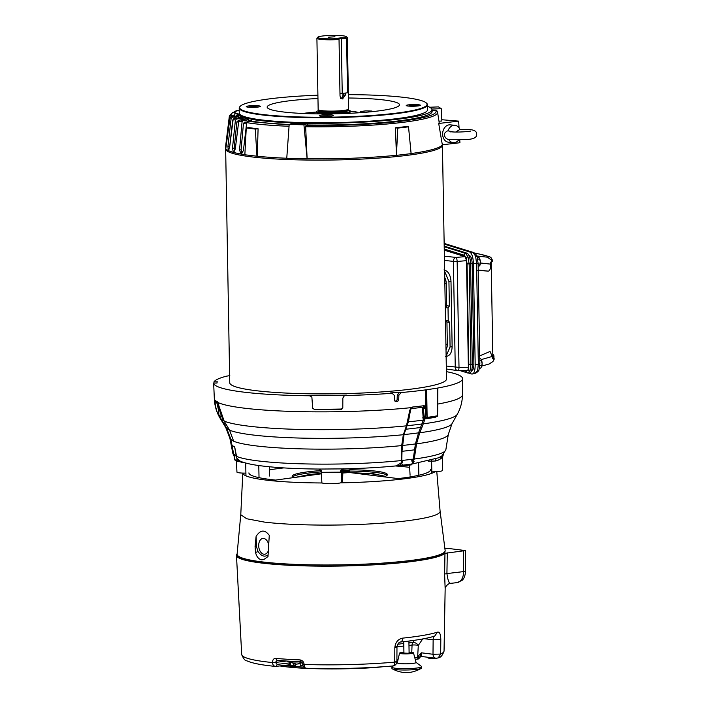 <?xml version="1.0" encoding="UTF-8"?>
<svg xmlns="http://www.w3.org/2000/svg" width="708" height="708" viewBox="0 0 708 708"><rect width="100%" height="100%" fill="white"/><g stroke="black" fill="none" stroke-linecap="round" stroke-linejoin="round"><path stroke-width="1.06" d="M237.251 554.922L237.26 555.364A103.89 12.381 -1 0 0 261.633 562.895A103.89 12.381 -1 0 0 376.824 564.568A103.89 12.381 -1 0 0 445.022 551.736L445.013 551.293M416.056 662.414L421.419 666.37A14.841 1.77 179 0 1 421.596 666.644A14.841 1.77 179 0 1 416.313 668.087A14.841 1.77 179 0 1 395.4 668.237A14.841 1.77 179 0 1 391.922 667.157A14.841 1.77 179 0 1 392.09 666.883L393.321 665.909M421.596 666.644L421.623 667.963A14.841 1.77 179 0 1 421.349 668.308A14.841 1.77 179 0 1 416.331 669.414A14.841 1.77 179 0 1 392.232 668.821A14.841 1.77 179 0 1 391.94 668.476L391.922 667.157M409.1 652.227A6.974 0.832 179 0 1 413.49 652.9L416.074 662.476A9.399 1.124 179 0 1 412.737 663.431A9.399 1.124 179 0 1 399.498 663.52A9.399 1.124 179 0 1 397.294 662.812L399.542 653.139A6.974 0.832 179 0 1 402.029 652.484A6.974 0.832 179 0 1 403.914 652.316M413.49 652.9A6.974 0.832 179 0 1 411.012 653.608A6.974 0.832 179 0 1 403.489 653.847A6.974 0.832 179 0 1 399.542 653.139M408.905 641.041L409.109 652.997L408.189 653.254L403.932 653.095L403.728 641.66M287.006 661.06L287.006 661.104A8.974 1.071 -1 0 0 287.112 661.263A8.974 1.071 -1 0 0 300.803 661.768M287.112 661.263L296.395 664.131A14.452 9.213 -96.7 0 0 300.918 661.927L301.245 661.891M301.758 662.192A14.452 9.213 83.3 0 1 298.537 663.883A14.452 9.213 83.3 0 1 297.457 663.989M237.189 461.554A0.876 0.85 -56.8 0 1 236.729 460.82L236.941 458.439L240.401 461.271C245.508 463.306 252.774 464.873 262.199 465.979C277.456 467.838 296.386 468.864 318.989 469.05L342.752 468.891C362.558 468.457 380.665 467.43 397.055 465.802L402.135 465.935L400.604 465.094L396.392 465.793L401.48 462.722L401.693 445.598A109.262 13.027 179 0 1 255.473 445.819A109.262 13.027 179 0 1 233.64 441.217L229.613 430.19A113.404 13.523 -1 0 0 252.11 434.889A113.404 13.523 -1 0 0 403.339 434.712L406.463 425.844L409.782 410.295L410.516 410.127L408.41 421.844A120.369 14.346 -1 0 0 416.118 421.003A120.369 14.346 -1 0 0 423.313 420.092L422.481 408.25L421.534 407.153M401.312 451.421A1.743 0.478 3.6 0 0 402.002 451.191L404.02 434.57A112.899 13.461 -1 0 0 411.543 433.747A112.899 13.461 -1 0 0 418.552 432.862L423.313 420.092M402.002 451.191L401.799 460.465A106.2 12.655 -1 0 0 407.693 459.811A106.2 12.655 -1 0 0 413.251 459.12L415.437 443.836L418.552 432.862M409.782 410.295L411.012 407.658L412.321 407.065A1.743 1.027 84 0 1 411.472 408.604L422.897 407.268A1.743 1.195 -97.4 0 0 423.871 405.711L425.048 406.011A124.077 14.788 -1 0 0 425.72 405.914L425.694 389.869A124.502 14.841 179 0 1 401.153 392.542L398.896 395.197L398.692 400.17L397.551 401.489A124.272 14.815 179 0 1 395.896 401.622L395.604 401.604M321.892 482.635A9.788 1.168 -1 0 0 321.883 482.706A9.788 1.168 -1 0 0 327.565 483.661A9.788 1.168 -1 0 0 337.973 483.316A9.788 1.168 -1 0 0 341.389 482.502M342.778 470.006A10.169 1.212 179 0 1 342.743 470.112L342.522 482.803L342.955 468.962A3.664 3.62 -144.4 0 0 342.743 470.112L341.61 471.678A10.169 1.212 179 0 1 340.415 472.174L321.848 472.307A10.169 1.212 179 0 1 321.317 471.935L321.883 482.706M234.729 447.084L236.941 458.439M236.375 461.023L236.959 472.121A9.788 1.168 -1 0 0 239.251 472.829A9.788 1.168 -1 0 0 245.588 473.13M234.49 454.598L234.295 456.713L233.304 454.324L230.25 438.995A109.262 13.027 179 0 1 229.87 438.181L225.79 427.605A113.404 13.523 -1 0 0 225.87 427.738L220.33 418.587C217.613 414.33 215.852 409.1 215.046 402.896L215.143 400.277A1.743 1.717 135.5 0 0 215.639 401.401L218.25 403.126A1.743 1.681 -64.5 0 1 217.781 402.002L218.754 405.321C219.648 411.587 221.454 416.844 224.162 421.101L229.613 430.19A1.743 0.478 149.7 0 1 229.551 430.128A1.743 0.478 149.7 0 1 229.534 430.039M218.498 404.038L218.843 414.773L220.834 418.534L220.33 418.587A118.829 14.169 179 0 1 220.223 418.419C216.666 412.543 214.71 406.109 214.356 399.126L213.648 383.063A124.502 14.841 -1 0 0 242.853 392.02A124.502 14.841 -1 0 0 309.538 395.772L311.874 397.091L312.653 407.923L314.449 409.613A124.13 14.797 179 0 0 341.035 409.436L341.875 409.02A120.785 14.399 -1 0 1 314.202 409.206L312.786 408.525M229.808 375.621L226.498 376.178A124.502 14.841 -1 0 0 213.993 381.851L213.904 383.055M236.923 458.439L236.64 457.837M402.684 460.288L402.622 462.235L401.817 460.457M234.543 456.527L233.79 454.447A106.2 12.655 -1 0 0 236.215 456.085M413.207 459.12L411.844 461.147L411.755 459.218M234.295 456.713L234.667 459.474A0.876 0.85 123.2 0 0 235.047 460.156L237.26 461.589A0.876 0.841 -66.9 0 1 236.764 460.864L234.64 459.483L234.189 456.589M401.48 462.722L402.622 462.235M400.064 463.076L400.604 465.094L402.622 465.183L401.383 462.722M411.844 461.147L413.091 461.342L411.755 464.085L414.074 461.43L412.64 463.404M401.755 465.908L397.338 465.802M241.534 461.722L237.676 461.651M413.295 458.899L414.251 459.041L413.003 461.368M413.091 461.342L414.074 461.43M340.415 472.174A3.664 3.186 76.7 0 1 342.787 468.891L342.752 468.891M402.374 465.908L411.215 464.873A0.876 0.558 -96.7 0 0 411.755 464.085L402.746 465.147A0.876 0.558 83.3 0 1 402.241 465.935M435.96 458.89A3.664 1.159 -93.3 0 0 435.739 460.979A10.169 1.212 179 0 1 431.597 461.112L431.57 460.271M243.446 462.377A10.169 1.212 179 0 1 241.694 462.315A3.664 1.743 92.7 0 0 241.649 461.766M241.366 461.66L238.189 460.864L237.614 461.651A0.876 0.841 -66.9 0 1 237.26 461.589L241.587 461.74M319.149 469.05A3.664 3.451 -71.5 0 1 319.547 469.156L319.547 469.156A3.664 3.451 -71.5 0 1 321.848 472.307M440.27 458.235C444.951 454.111 442.429 459.209 435.739 460.979M432.137 471.838A9.788 1.168 -1 0 0 442.456 470.501L442.704 456.598L443.403 454.527M445.863 449.704L448.314 434.367A109.262 13.027 179 0 1 416.543 443.854L414.251 459.041A106.545 12.7 179 0 0 445.863 449.704L441.934 455.855L438.686 457.775L412.428 463.961M234.498 457.058L232.852 453.421A106.545 12.7 179 0 0 233.304 454.324L233.755 454.439M241.694 462.315L238.746 461.35M401.79 460.253A1.743 0.593 177.6 0 1 401.135 460.581A106.545 12.7 179 0 1 257.818 460.873A106.545 12.7 179 0 1 236.304 456.288A1.743 0.531 -8.7 0 1 236.233 456.173L234.667 447.014M402.135 465.935A0.876 0.496 -95.8 0 0 402.206 465.935L402.206 465.935A0.876 0.496 -95.8 0 0 402.622 465.183M411.339 464.864A0.876 0.611 -97.8 0 0 411.375 464.864L411.375 464.864A0.876 0.611 -97.8 0 0 411.879 464.094M234.95 460.076A0.876 0.858 -37.1 0 1 234.817 459.943L234.817 459.943A0.876 0.858 -37.1 0 1 234.649 459.483L235.047 460.156M236.764 460.864L238.189 460.864L237.472 458.837M236.26 456.04A1.743 0.531 -8.7 0 0 236.233 456.173L236.684 457.819M350.177 468.696L342.876 469.254L350.292 468.696M415.808 449.722L414.72 449.695M415.437 443.836L416.543 443.854L419.747 432.783A113.404 13.523 -1 0 0 452.023 423.658L457.271 414.286A118.829 14.169 179 0 1 423.269 423.871L419.747 432.783A1.743 0.743 -156 0 1 418.658 432.615M220.834 418.534L226.33 427.605L225.87 427.738L230.25 438.995L230.773 439.031L226.48 427.862A112.899 13.461 -1 0 0 229.392 429.853M230.773 439.031L233.72 454.226M231.419 444.916L231.914 444.934M405.135 429.367A1.743 0.841 20.7 0 0 405.852 429.057L404.091 434.323A1.743 0.929 -163.7 0 1 403.339 434.712L401.693 445.598A1.743 0.469 -176 0 0 402.392 445.367M213.993 381.851L217.365 381.807A121.13 14.443 -1 0 0 217.02 382.984A121.13 14.443 -1 0 0 217.02 383.037L217.02 382.984M309.538 395.772L309.29 395.356A121.13 14.443 -1 0 0 346.354 395.099L344.3 395.816L342.84 398.1L342.805 407.711L341.035 409.436L341.831 409.242M395.338 401.507L395.896 401.622L394.728 400.489L394.471 395.551L392.117 393.276A124.502 14.841 179 0 1 345.504 395.524L344.3 395.816M390.533 392.949L392.701 393.312L390.533 392.949A121.13 14.443 -1 0 0 399.56 392.214L397.312 394.869L397.108 399.843L395.976 401.162A120.918 14.417 -1 0 1 395.011 401.241M425.694 389.869L426.26 389.825L426.428 405.861L425.88 416.746L424.782 416.437L425.8 408.392L422.481 408.25M437.447 413.764L437.836 388.037L426.26 389.825M437.836 388.037L437.668 411.667M446.385 371.638A124.502 14.841 179 0 1 462.607 378.7A124.502 14.841 179 0 1 438.084 387.957M312.901 408.737L312.653 407.923M309.29 395.356L311.874 397.091M436.128 416.738L435.199 417.322A121.334 14.461 179 0 1 424.995 418.897L423.269 423.871A1.743 0.85 -159.5 0 1 422.154 423.782M421.95 427.393A1.743 0.85 -159.5 0 1 420.826 427.296M422.826 417.375L423.136 416.738A1.743 0.602 -171.1 0 0 424.65 417.118L426.296 418.198M423.136 416.738L423.473 407.737A1.743 0.903 -26.6 0 0 425.703 406.834L425.048 406.011A1.743 1.151 -54.1 0 1 423.207 407.401L423.473 407.737M217.772 402.958L216.931 402.985L218.763 411.162M223.029 422.145L222.516 422.198M408.41 421.844L405.852 429.057M423.207 407.401L422.703 407.268A1.743 1.195 -97.4 0 0 422.897 407.268L422.862 407.268M215.046 402.896L216.931 402.985L216.834 402.02M218.754 405.321L218.25 403.126A1.743 1.31 -20.7 0 1 218.197 402.631A124.077 14.788 -1 0 0 243.464 408.065A124.077 14.788 -1 0 0 411.012 407.658A1.743 0.735 49.3 0 1 411.127 408.781L411.472 408.604M214.356 399.126A124.077 14.788 -1 0 0 214.993 400.533A1.743 1.575 8.5 0 0 216.241 401.949M425.8 408.392L425.72 405.914L426.428 405.861M435.464 416.844A1.31 1.035 -99.9 0 0 435.199 417.322M424.995 418.897A1.31 0.92 82.1 0 1 425.685 418.163L425.685 418.163A1.31 0.92 82.1 0 1 425.72 418.163L425.685 418.163M423.234 416.074A1.743 0.584 8.2 0 0 424.782 416.437L424.773 418.906A1.743 0.699 -166.8 0 1 422.986 418.702M410.516 410.127L411.127 408.781M425.729 417.437L425.844 418.163M218.843 414.773A120.369 14.346 -1 0 0 221.896 416.835M372.727 111.607L371.877 111.041L365.726 110.882L360.717 111.475L361.859 112.218L365.204 112.306M360.717 111.475L360.735 112.652M453.456 131.953L447.996 130.83A8.717 6.655 -84.4 0 1 453.828 125.325A8.717 6.655 95.6 0 1 454.925 125.316A8.717 6.655 95.6 0 1 459.935 129.422L455.713 132.024M447.996 130.83L447.155 131.033C444.801 132.706 443.881 134.051 444.394 135.086C445.058 138.246 447.191 139.759 450.801 139.626L467.13 139.467C473.864 139.113 477.033 137.343 476.652 134.166C476.811 131.617 474.679 130.104 470.254 129.626L459.864 129.431M454.925 125.316L450.155 124.847A8.717 6.655 95.6 0 0 449.058 124.865A8.717 6.655 95.6 0 0 442.633 133.6A8.717 6.655 95.6 0 0 448.456 142.211L453.226 142.68A8.717 6.655 -84.4 0 1 448.58 139.317M458.749 139.883A8.717 6.655 -84.4 0 1 454.324 142.662A8.717 6.655 -84.4 0 1 453.226 142.68M225.657 149.299L229.737 382.718A108.404 12.921 179 0 0 255.163 390.577A108.404 12.921 -1 0 0 375.355 392.329A108.404 12.921 -1 0 0 446.518 378.939L442.438 145.512M244.853 154.689A108.581 12.948 179 0 1 225.471 147.83L225.631 149.123A108.448 12.93 -1 0 0 251.057 156.813A108.448 12.93 -1 0 0 403.826 155.76A108.448 12.93 -1 0 0 442.465 145.335L442.518 144.768M225.471 147.83A108.581 12.948 179 0 1 225.471 147.441L229.374 115.9A104.129 12.417 179 0 0 229.401 116.431L232.684 112.475L235.029 112.501M257.898 107.067A7.089 0.841 -1 0 0 260.27 106.545A7.089 0.841 -1 0 0 258.756 105.855A7.089 0.841 -1 0 0 250.216 105.793A7.089 0.841 -1 0 0 246.411 106.793A7.089 0.841 -1 0 0 247.915 107.129A7.089 0.841 -1 0 0 257.898 107.067M258.332 107.005A5.54 0.664 -1 0 0 257.588 106.881A5.54 0.664 -1 0 0 248.366 107.182M357.204 112.891A10.027 1.195 179 0 1 356.85 112.599A10.027 1.195 179 0 1 357.124 112.298L357.204 112.891M350.832 111.492A41.86 4.991 179 0 1 354.69 111.66L357.266 112.147L357.372 112.882M302.803 113.466A41.86 4.991 179 0 1 306.573 112.979A41.86 4.991 179 0 1 316.025 112.094M418.313 105.908A5.54 0.664 -1 0 0 417.57 105.784A5.54 0.664 -1 0 0 408.348 106.076M331.406 116.112A5.54 0.664 -1 0 0 330.671 115.988A5.54 0.664 -1 0 0 321.441 116.289M418.747 104.757A7.089 0.841 -1 0 0 410.206 104.687A7.089 0.841 -1 0 0 406.392 105.687A7.089 0.841 -1 0 0 407.897 106.032A7.089 0.841 -1 0 0 415.047 106.182A7.089 0.841 -1 0 0 420.251 105.448A7.089 0.841 -1 0 0 418.747 104.757M331.84 114.962A7.089 0.841 -1 0 0 323.299 114.891A7.089 0.841 -1 0 0 319.485 115.9A7.089 0.841 -1 0 0 320.99 116.236A7.089 0.841 -1 0 0 328.14 116.386A7.089 0.841 -1 0 0 333.353 115.652A7.089 0.841 -1 0 0 331.84 114.962M317.963 98.536A66.18 7.885 -1 0 0 290.74 100.633A66.18 7.885 -1 0 0 267.323 107.643A66.18 7.885 -1 0 0 307.555 113.652A66.18 7.885 -1 0 0 375.913 111.245A66.18 7.885 -1 0 0 399.347 105.333A66.18 7.885 -1 0 0 348.424 97.996M348.363 94.66A93.713 11.169 179 0 1 405.038 97.518A93.713 11.169 179 0 1 426.322 102.979A93.713 11.169 179 0 1 370.744 115.546A93.713 11.169 179 0 1 261.615 114.369A93.713 11.169 179 0 1 240.286 106.227A93.713 11.169 179 0 1 317.91 95.191M426.322 102.979L426.765 103.395A94.146 11.222 179 0 1 427.473 104.731A94.146 11.222 179 0 1 365.673 116.36A94.146 11.222 179 0 1 261.287 114.838A94.146 11.222 179 0 1 239.207 108.014A94.146 11.222 179 0 1 239.862 106.66L240.286 106.227M236.561 115.333L237.959 113.784A95.518 11.39 -1 0 0 252.367 119.289M236.401 116.979L238.446 116.015A96.58 11.514 -1 0 1 237.534 115.307L235.437 116.227A98.704 11.771 -1 0 0 236.401 116.979L232.383 117.156L231.312 116.333L235.437 116.227M240.393 118.687L242.34 117.696A96.58 11.514 -1 0 1 240.49 117.032L238.437 117.988A98.704 11.771 -1 0 0 240.393 118.687L236.569 118.944L234.41 118.165L238.437 117.988M246.685 120.272L248.473 119.245A96.58 11.514 -1 0 1 245.738 118.634L243.773 119.625A98.704 11.771 -1 0 0 246.685 120.272L243.145 120.581L239.95 119.882L243.773 119.625M427.499 106.324A98.554 11.744 179 0 1 431.951 109.598A98.554 11.744 179 0 1 362.584 122.165A98.554 11.744 179 0 1 251.446 119.369L254.066 119.139A95.5 11.381 179 0 1 237.959 113.351L237.959 113.784M239.207 108.014L239.295 113.085A94.146 11.222 -1 0 0 261.376 119.9A94.146 11.222 -1 0 0 365.762 121.422A94.146 11.222 -1 0 0 427.552 109.793L427.473 104.731M429.606 107.235L438.526 106.89L441.27 108.687L431.783 109.05M432.03 110.351L435.774 110.209C438.234 114.404 426.181 118.139 399.622 121.413C375.488 124.369 336.787 126.042 305.98 125.458L307.396 124.971A98.704 11.771 -1 0 0 432.137 111.324L431.951 109.598M303.936 124.82L307.13 158.857L286.758 158.327L289.183 124.44L292.546 123.272A98.589 11.753 -1 0 0 307.299 123.652L303.936 124.82L289.183 124.44A98.704 11.771 -1 0 1 251.322 121.112L251.446 119.369M289.05 126.281A104.129 12.417 179 0 1 246.676 122.634L247.782 121.422L251.322 121.112M307.396 124.971L307.299 123.652M241.092 149.822L243.464 123.422L244.543 122.201L246.685 122.608L243.393 150.662L241.623 153.132A108.439 12.93 179 0 1 240.64 152.955L239.534 149.963L241.092 149.822L242.198 152.813A106.625 12.709 -1 0 0 242.428 152.857M244.543 122.201L246.915 121.988M248.127 121.882L248.473 119.245M239.534 149.963L242.065 121.803A104.129 12.417 179 0 1 238.755 121.068L235.286 149.025L233.879 151.459A108.439 12.93 179 0 1 233.171 151.255L232.481 148.246L234.171 148.131L236.897 121.785L238.941 120.528M234.171 148.131L234.852 151.149M241.95 120.325L242.34 117.696M232.481 148.246L235.401 120.139A104.129 12.417 179 0 1 233.162 119.333L229.622 147.211L228.604 149.618A108.439 12.93 179 0 1 228.18 149.406L227.932 146.379L229.702 146.299L232.711 120.006L233.95 118.82M229.702 146.299L229.631 147.105M238.03 118.643L238.446 116.015M237.959 113.351L234.914 113.422A98.554 11.744 179 0 1 234.888 113.041L234.764 114.767A98.704 11.771 -1 0 0 234.799 115.165L230.675 115.271M234.914 113.422L234.799 115.165M234.888 113.041A98.554 11.744 179 0 1 236.799 110.802L239.251 110.829M235.932 111.413L234.844 111.395L237.109 110.554L239.251 110.625M438.987 121.165L441.881 121.05L441.27 108.687M459.058 127.865L458.66 121.121L438.703 123.466L442.332 144.786L459.926 142.724L459.757 139.865M441.819 119.732L458.66 121.121M396.719 155.326L411.118 153.636L408.525 126.838L397.763 128.104L396.436 155.291L395.436 127.812L397.763 128.104M437.084 111.289L435.774 110.209M436.792 110.66L437.562 112.262A104.129 12.417 179 0 1 400.48 122.634A104.129 12.417 179 0 1 305.652 126.732L305.98 125.458M307.13 158.857L305.652 126.732M395.436 127.812A104.766 12.487 -1 0 0 406.197 126.546L408.525 126.838M438.703 123.466A105.519 12.576 -1 0 0 439.128 122.068L437.562 112.262M258.084 128.759A104.766 12.487 -1 0 1 249.039 127.635L246.269 127.962L244.853 154.778L257.296 156.247L258.084 128.759L255.314 129.086L256.951 156.291M246.269 127.962L255.314 129.086M242.065 121.803L243.145 120.581M238.755 121.068L239.95 119.882M235.401 120.139L236.569 118.944M233.162 119.333L234.41 118.165M227.932 146.379L231.144 118.333L232.383 117.156M231.144 118.333A104.129 12.417 179 0 1 230.038 117.475L231.312 116.333M230.038 117.475L225.923 147.662A108.439 12.93 179 0 1 225.79 147.441L229.401 116.431M229.374 115.9L232.684 112.475M233.596 112.501L234.357 111.492L237.109 110.554M396.436 155.291A108.581 12.948 179 0 1 307.369 158.778M442.332 144.786A108.581 12.948 179 0 1 411.109 153.556M286.767 158.238A108.581 12.948 179 0 1 257.296 156.247M481.325 359.646L481.29 359.576A4.363 1.478 86.5 0 1 481.325 359.646A4.363 1.478 86.5 0 1 482.068 362.806A4.363 1.478 86.5 0 1 482.104 363.567A4.363 1.478 86.5 0 1 481.732 366.452A4.363 1.478 86.5 0 1 481.714 366.505M479.759 358.115L481.051 359.195L482.095 363.576L481.626 366.717L480.635 368.142L479.449 368.213M481.051 359.195L481.511 360.319L479.794 360.425M481.9 365.337L479.82 365.461M447.323 344.194L446.934 321.6L447.323 344.194A8.779 5.593 -96.7 0 1 446.005 349.787A8.779 5.593 -96.7 0 0 447.323 344.194L445.916 344.362M446.261 283.589L446.659 306.21L446.27 283.589A8.779 5.593 -96.7 0 0 444.748 277.642A8.779 5.593 -96.7 0 1 446.27 283.589L444.854 283.758M474.971 373.16L477.608 370.904L478.334 364.018L479.856 363.682L478.104 263.323L476.581 263.659L475.608 256.11L472.864 252.34L469.705 251.977C471.855 253.269 473.094 257.039 473.422 263.305L475.192 364.921C475.086 371.045 473.971 374.098 471.838 374.054L468.563 373.045M444.164 244.083L469.705 251.977M477.608 370.904A3.053 2.274 20.2 0 0 479.024 369.7C479.033 370.558 477.944 371.709 475.776 373.143L471.838 374.054M475.608 256.11A3.053 1.761 -18.2 0 1 477.13 257.057C476.449 254.747 475.174 253.207 473.325 252.437L473.325 252.437A3.053 2.85 107.2 0 0 472.864 252.34L444.155 243.455M479.139 356.115L490.06 351.478L492.237 356.451L492.264 358.177L493.927 359.761L492.918 361.558L489.184 363.965L481.856 366.063M492.264 358.177L492.839 356.381L491.202 262.553L490.591 262.42L490.626 264.137C490.662 269.084 489.697 271.394 487.75 271.084L477.643 270.394M476.732 255.986L487.316 257.181L492.193 260.553L490.591 262.42M492.795 353.885L493.936 355.85L493.927 359.761M492.812 354.752L493.29 359.54M491.564 260.88L491.317 261.942M492.193 260.553L492.29 261.323L492.193 260.553M491.237 262.199L492.29 261.323M469.015 255.473L469.616 255.659A6.974 2.363 86.5 0 1 472.13 263.323L473.891 364.098A6.974 2.363 86.5 0 1 471.917 370.319L471.696 370.337M469.218 373.028C471.183 373.045 472.218 370.222 472.325 364.558L470.563 263.721C470.262 257.924 469.112 254.429 467.121 253.216L444.199 246.127M444.252 249.048L464.244 255.234A1.743 1.628 -72.8 0 1 465.714 253.411L468.015 256.916L469.156 263.916L470.563 263.721M468.015 256.916A1.743 1 161.8 0 0 466.183 258.084L467.059 263.819L468.82 364.408L470.909 364.496L470.006 370.912L467.793 372.974A1.743 1.628 -72.8 0 1 467.395 372.904L467.395 372.904A1.743 1.628 -72.8 0 1 466.271 371.337L463.793 370.567M460.014 370.62L467.793 372.974M467.059 263.819L469.156 263.916L470.909 364.496L472.325 364.558M468.377 367.266L459.005 367.39A3.664 0.956 89.2 0 1 458.103 370.647L467.183 370.505C467.935 370.505 468.333 369.426 468.377 367.266L466.51 260.659L465.191 256.641L444.27 250.172M444.447 260.429L453.403 261.376A3.664 2.797 -83.9 0 1 456.023 257.42A3.664 0.92 85.1 0 1 457.156 261.456L466.51 260.659M446.288 366.036L459.005 367.39L457.156 261.456L453.403 261.376L455.253 367.31A3.664 2.779 98.1 0 0 457.536 370.611L458.103 370.647A3.664 0.956 89.2 0 1 457.996 370.629A3.664 2.779 98.1 0 1 457.536 370.611L446.341 369.01M445.536 356.443C449.615 356.292 451.819 353.08 452.138 346.823L450.996 281.182C450.447 274.81 448.129 271.04 444.022 269.863M444.642 271.35L448.934 281.501L449.359 306.06L448.067 307.936L445.482 307.617L446.704 305.732L449.359 306.06M448.5 320.812L445.659 320.494L445.438 307.626L448.067 307.936M448.288 320.812L449.651 322.397L450.076 346.955L446.12 356.08M448.022 307.945L448.244 320.812M449.651 322.397L446.987 322.06L445.704 320.485M479.555 258.349L479.52 258.278A4.363 1.478 86.5 0 1 479.555 258.349A4.363 1.478 86.5 0 1 480.298 261.509A4.363 1.478 86.5 0 1 480.334 262.27A4.363 1.478 86.5 0 1 479.971 265.155A4.363 1.478 86.5 0 1 479.944 265.208M477.068 256.871L478.095 256.809L479.281 257.898L480.298 261.509L479.865 265.42L478.165 266.889M479.281 257.898L479.741 259.022L477.67 259.146M480.13 264.04L478.112 264.164M342.123 37.719L336.831 38.338L341.291 38.896L342.238 93.429L347.539 92.81L346.584 38.267L342.123 37.719M339.973 93.146L342.238 93.429M341.291 38.896L346.584 38.267M340.53 98.412C342.026 98.04 342.831 96.863 342.955 94.907L345.318 95.155L342.486 98.934M348.46 110.244A16.983 2.027 179 0 1 350.283 110.899L350.717 111.324A17.417 2.08 179 0 1 350.849 111.572A17.417 2.08 179 0 1 344.646 113.271A17.417 2.08 179 0 1 340.176 113.669M326.751 113.908A17.417 2.08 179 0 1 316.016 112.174A17.417 2.08 179 0 1 316.131 111.926L316.556 111.492A16.983 2.027 179 0 1 318.352 110.767M350.283 110.899A16.983 2.027 179 0 1 344.353 112.802A16.983 2.027 179 0 1 325.361 113.36A16.983 2.027 179 0 1 316.556 111.492M348.451 109.66A15.054 1.797 179 0 1 348.442 109.713A15.054 1.797 179 0 1 343.088 111.129A15.054 1.797 179 0 1 327.273 111.669A15.054 1.797 179 0 1 318.352 110.244A15.054 1.797 179 0 1 318.343 110.183M346.371 36.657L347.256 37.497A15.231 1.814 179 0 1 347.371 37.71L348.61 109.014A15.231 1.814 179 0 1 348.61 109.067A15.231 1.814 179 0 1 343.185 110.501A15.231 1.814 179 0 1 327.193 111.041A15.231 1.814 179 0 1 318.166 109.598A15.231 1.814 179 0 1 318.158 109.545L316.91 38.241A15.231 1.814 179 0 1 317.025 38.02L317.874 37.152A14.355 1.708 179 0 1 332.096 35.4A14.355 1.708 179 0 1 346.371 36.657A14.355 1.708 179 0 1 343.743 37.913M342.769 470.678A10.903 1.301 -1 0 0 346.69 470.36A10.903 1.301 -1 0 0 350.495 469.457A10.903 1.301 -1 0 0 350.575 469.298L350.566 468.687M342.982 98.934C341.291 98.916 340.3 97.863 340.017 95.784L339.035 39.48A15.231 1.814 179 0 1 316.91 38.241M342.761 471.059A10.47 1.248 -1 0 0 346.416 470.758A10.47 1.248 -1 0 0 350.071 469.891L350.495 469.457M334.964 36.781L328.432 37.205L334.964 36.781M347.371 37.71A15.231 1.814 179 0 1 346.584 38.303M345.283 93.075L345.318 95.155M339.035 39.48L338.442 38.542L336.919 38.338M338.442 38.542A14.355 1.708 179 0 1 323.821 38.648A14.355 1.708 179 0 1 317.874 37.152M347.017 472.723A9.691 1.159 -1 0 0 349.407 471.917A9.691 1.159 -1 0 0 349.407 471.882L349.239 471.324A9.54 1.142 179 0 1 345.849 472.289A9.54 1.142 179 0 1 342.734 472.555M420.322 656.891A77.561 9.248 179 0 1 420.207 657.068L418.127 659.095L415.198 659.228M420.348 656.856L418.809 658.714L417.835 658.599L417.631 657.405L414.711 657.422M284.793 666.609C304.706 669.494 353.044 669.68 381.019 666.971L381.32 666.874M385.356 476.342L373.364 473.74L349.779 472.563M321.388 473.378L310.033 474.413L295.307 477.378M275.27 666.378L276.023 666.37L277.191 664.387L275.483 662.467L272.518 662.546A101.2 12.063 -1 0 1 265.429 661.759A101.2 12.063 -1 0 1 241.694 654.484C243.428 658.776 245.145 660.883 246.844 660.803C252.234 663.246 261.712 665.104 275.27 666.378L275.81 666.37C273.819 666.334 272.722 665.051 272.518 662.546L272.509 662.396C272.607 659.785 273.66 658.458 275.669 658.396A101.35 12.08 -1 0 0 299.776 659.874C302.272 660.201 303.723 661.688 304.121 664.325L304.13 664.476C304.325 666.998 305.042 668.246 306.272 668.219L306.015 668.246C335.964 669.095 364.912 668.343 392.86 665.98L392.542 665.962C393.869 665.945 394.604 664.67 394.737 662.13L394.825 647.661L395.4 647.599C397.268 647.316 397.445 647.015 395.94 646.696M303.095 664.069L304.13 664.476A101.2 12.063 -1 0 0 394.737 662.13L395.321 662.077C397.206 661.803 397.392 661.502 395.861 661.166M303.272 664.281L304.121 664.325M303.024 665.706A11.408 1.363 -1 0 0 300.281 665.564L300.086 663.493M287.227 661.077L294.386 661.458M394.825 647.661C395.391 642.289 398.002 639.112 402.64 638.138A102.014 12.16 -1 0 0 437.482 632.138C439.579 631.66 440.686 634.147 440.81 639.616L440.668 654.077A101.2 12.063 -1 0 0 444.049 650.953L445.155 588.826L444.606 574.055L444.969 553.337C441.199 556.612 429.048 559.479 408.507 561.948A104.687 12.479 -1 0 1 267.208 563.656L261.031 562.966A104.687 12.479 179 0 1 236.472 555.435A104.687 12.479 179 0 1 237.118 553.957M298.466 476.944A44.303 5.283 179 0 1 321.405 473.634M351.973 472.838A44.303 5.283 179 0 1 373.727 474.139A44.303 5.283 179 0 1 383.878 476.811M293.501 477.617A47.631 5.682 179 0 1 292.156 476.316A47.631 5.682 179 0 1 320.963 470.59M350.195 469.767A47.631 5.682 179 0 1 376.222 471.201A47.631 5.682 179 0 1 387.4 474.652A47.631 5.682 179 0 1 384.01 476.829M321.414 473.802L275.562 480.077A90.828 10.824 179 0 1 270.199 479.466A90.828 10.824 179 0 1 248.897 472.891M409.658 467.369A90.828 10.824 -1 0 0 409.286 467.315A90.828 10.824 -1 0 0 395.383 465.961M283.873 467.908A90.828 10.824 -1 0 0 269.598 469.82M268.35 550.718A7.956 5.071 83.3 0 1 264.739 554.231A7.956 5.071 83.3 0 1 263.951 554.222A7.956 5.071 83.3 0 1 258.721 546.31A7.956 5.071 83.3 0 1 262.88 538.434A7.956 5.071 83.3 0 1 263.668 538.434A7.956 5.071 83.3 0 1 268.704 544.833M240.773 514.672L242.8 473.086A96.916 11.549 -1 0 0 265.544 480.015A96.916 11.549 -1 0 0 322.167 482.971M440.102 511.22L445.137 550.47A104.041 12.399 -1 0 1 408.074 560.789A104.041 12.399 -1 0 1 296.687 564.435A104.041 12.399 -1 0 1 237.1 554.107L240.764 514.698L246.694 518.743L264.146 522.053A99.686 11.886 -1 0 0 404.587 521.079A99.686 11.886 -1 0 0 440.102 511.256A99.686 11.886 -1 0 0 440.093 511.194M445.155 588.844C444.951 586.649 448.916 582.826 450.757 583.357L457.085 582.613L462.059 580.392A11.753 7.487 -96.7 0 0 465.404 571.276L465.395 550.567L444.969 553.337M444.898 548.638L449.571 548.594L465.395 550.567M451.12 583.162C449.35 584.304 447.952 581.109 446.925 573.568L444.606 574.055M433.385 657.953A4.434 0.531 -1 0 1 428.455 657.882A4.434 0.531 -1 0 1 427.42 657.564L429.995 658.767L435.801 658.254L421.402 656.458L420.207 657.068L421.357 656.378L421.322 652.803L417.862 656.484L420.003 657.042L421.322 652.803L432.995 654.263L440.668 654.077L438.252 657.874L436.455 658.263C434.393 658.21 433.243 656.882 432.995 654.263L433.137 639.793L440.81 639.616M433.429 636.262L433.137 639.793L424.136 638.678M437.482 632.138L434.721 636.085C427.251 638.439 415.844 640.413 400.489 642.014L400.489 642.014C398.692 642.333 397.524 644.032 396.976 647.112L396.896 661.591C396.675 664.086 395.329 665.547 392.86 665.98M402.64 638.138C402.48 640.678 401.631 641.97 400.109 642.006M299.776 659.874L302.767 664.254C302.829 666.387 303.909 667.715 306.015 668.246M275.669 658.396L276.943 660.307L287.085 661.068M272.509 662.396L275.474 662.316L277.173 660.298M290.74 662.838L290.085 664.777L288.289 664.936A2.212 1.416 -96.7 0 0 289.457 662.945L277.191 664.387M289.979 664.768L295.236 666.29L293.121 663.9M418.127 659.095L417.835 658.599M411.773 652.404L412.056 645.068A4.434 0.823 -177.7 0 1 418.295 645.404L417.631 657.405L419.888 657.528L420.003 657.042M303.033 665.724A77.411 9.231 179 0 1 300.281 665.564M268.226 543.08L268.536 547.638M430.517 469.723A90.828 10.824 179 0 1 398.153 478.59L349.256 472.493A14.841 1.77 -1 0 1 342.725 472.988M267.748 562.506L267.766 563.586A103.89 12.381 -1 0 0 407.994 561.878L407.976 560.807M340.636 482.847A96.916 11.549 -1 0 0 435.004 471.758M255.066 546.638L255.553 552.505L255.066 546.638L256.11 536.363C258.659 532.522 261.137 530.779 263.544 531.15C265.305 531.292 267.208 532.69 269.27 535.328L267.996 556.559L263.677 559.639L261.641 559.789C258.668 559.267 256.641 556.833 255.553 552.505L258.039 551.55L256.455 546.585L255.225 546.62L255.163 544.912M268.102 554.886L268.093 554.868C264.677 557.311 261.332 556.196 258.039 551.55M407.118 425.703A118.324 14.107 -1 0 0 414.87 424.862A118.324 14.107 -1 0 0 422.092 423.95M405.79 429.225A116.165 13.85 -1 0 0 413.543 428.384A116.165 13.85 -1 0 0 420.764 427.464M402.392 445.465A108.828 12.974 -1 0 0 409.118 444.721A108.828 12.974 -1 0 0 415.428 443.934M401.994 451.297A107.793 12.85 -1 0 0 408.56 450.571A107.793 12.85 -1 0 0 414.711 449.801M407.18 425.543A1.743 0.841 -159.3 0 1 406.463 425.844A118.829 14.169 179 0 1 247.791 426.057A118.829 14.169 179 0 1 224.162 421.101L218.692 405.286M215.143 400.277A124.086 14.788 -1 0 0 217.781 402.002M341.415 482.829L341.61 471.678A3.664 3.62 35.6 0 1 342.283 469.652L343.327 468.74M431.853 473.298L431.597 461.112L428.145 461.138M259.022 477.342L258.783 465.528M245.694 463.032L245.959 475.847M418.605 463.005L418.862 475.254M224.117 421.065L229.551 430.128L233.613 441.075M213.648 383.081L217.02 383.037L213.648 383.063M345.504 395.524L346.354 395.099M401.153 392.542L399.56 392.214M437.721 404.118L437.978 404.02A124.077 14.788 -1 0 0 462.466 394.79L462.607 378.7M412.321 407.065A124.086 14.788 -1 0 0 423.871 405.711M397.551 401.489L395.976 401.162M397.108 399.843L398.692 400.17M398.896 395.197L397.312 394.869M426.685 389.781L427.119 417.428L437.429 415.826L437.632 388.09M426.712 418.18L436.783 416.623A0.876 0.655 -98.8 0 0 437.429 415.826L437.712 405.374M425.747 418.163L426.384 418.224A0.876 0.566 94.9 0 1 425.889 417.454L427.119 417.428A0.876 0.655 81.2 0 1 426.481 418.216A0.876 0.566 94.9 0 1 426.384 418.224L436.898 416.623L437.641 415.764M220.931 418.702A118.324 14.107 -1 0 0 223.932 420.756M223.135 422.322A116.165 13.85 -1 0 0 226.118 424.366M230.79 439.119A108.828 12.974 -1 0 0 233.543 440.969M231.941 445.04A107.793 12.85 -1 0 0 234.631 446.845M252.287 119.298L241.826 116.705L237.861 113.784M237.587 116.05L236.649 115.333M241.516 117.749L239.631 117.068M247.711 119.307L244.915 118.687M289.138 124.997L247.782 121.422M243.464 123.422A102.554 12.222 -1 0 0 246.517 123.989M248.216 120.024A96.907 11.549 -1 0 0 251.358 120.608M236.897 121.785A102.554 12.222 -1 0 0 238.605 122.28M238.808 120.811L238.074 120.581M242.056 118.466A96.907 11.549 -1 0 0 244.11 119.068M238.145 116.785A96.907 11.549 -1 0 0 239.003 117.263M242.198 152.813L240.64 152.955M234.516 151.167L233.171 151.255M229.003 149.37L228.18 149.406M225.985 144.397L226.631 144.388M475.192 364.921L478.334 364.018L476.581 263.659L473.422 263.305M477.13 257.057L478.104 263.323M479.024 369.7L479.024 369.7A3.053 2.274 20.2 0 0 479.024 369.691L479.856 363.682M481.298 359.584L492.237 356.451M478.219 270.014L487.75 271.084M480.334 262.978L490.626 264.137M487.316 257.181C490.051 256.88 487.644 255.898 480.077 254.225L474.493 253.004M492.768 260.65C489.75 256.181 493.503 257.924 480.431 254.278A5.23 3.938 102.3 0 0 480.077 254.225M472.13 263.323L470.563 263.42M472.316 364.195L473.891 364.098M469.616 255.659L469.112 255.685M444.208 246.765L465.714 253.411L467.121 253.216M464.244 255.234L466.183 258.084M470.006 370.912A1.743 1.301 -159.8 0 1 468.13 369.656L466.271 371.337M468.82 364.408L468.13 369.656M444.376 256.181L456.023 257.42L465.191 256.641M448.934 281.501L450.996 281.182M450.076 346.955L452.138 346.823M318.467 111.05L318.388 112.324L326.406 113.262L343.672 112.714L348.363 110.528M318.511 111.085L318.352 110.837A15.054 1.797 -1 0 0 327.069 112.315A15.054 1.797 -1 0 0 343.097 111.784A15.054 1.797 -1 0 0 348.46 110.315L348.318 110.572M341.336 98.465A3.46 2.637 97.1 0 0 343.265 94.899L343.238 93.314M342.734 472.369A9.514 1.133 -1 0 0 345.831 472.112A9.514 1.133 -1 0 0 349.221 471.183L349.212 470.448A9.514 1.133 179 0 1 345.814 471.378A9.514 1.133 179 0 1 342.752 471.634M342.955 94.907L342.929 93.35M303.767 667.104A77.393 9.222 179 0 1 283.899 665.449M430.269 657.564A4.434 0.531 179 0 1 428.446 657.44A4.434 0.531 179 0 1 427.49 657.219M387.09 475.316A47.631 5.682 -1 0 0 376.249 472.519A47.631 5.682 -1 0 0 349.221 471.077M321.308 471.891A47.631 5.682 -1 0 0 309.157 472.988A47.631 5.682 -1 0 0 292.493 476.971M463.607 550.877L463.625 571.604L446.925 573.568L447.279 552.798M457.085 582.613A12.408 7.903 -96.7 0 0 463.625 571.604A6.646 0.92 -0 0 0 465.404 571.276M415.198 659.21L416.596 659.228M408.932 642.899L412.835 642.439A4.434 2.761 34.5 0 1 418.295 645.404L422.729 638.943M275.483 662.467L286.448 661.024M288.067 664.927A2.212 1.416 -96.7 0 0 288.289 664.936L276.023 666.37M289.457 662.688L289.457 662.945A4.505 0.54 -1 0 1 289.899 662.9M295.174 664.131L295.236 666.29A77.393 9.222 179 0 1 285.014 665.316M398.126 659.228L396.914 659.369M408.976 645.43L412.056 645.068A4.434 2.823 83.3 0 1 412.835 642.439L414.295 640.315M403.808 646.041L396.984 646.838M397.754 644.218L403.764 643.51M256.11 536.363L256.455 546.585M392.232 668.821C402.029 674.007 411.737 673.839 421.349 668.308M397.312 662.741L396.507 663.378M298.537 663.883L302.201 662.644M410.074 475.254L409.534 465.076M413.056 462.625L411.375 464.864L401.94 465.944M318.989 469.05L321.317 471.935M269.491 476.024L269.651 466.802M232.852 453.421L229.87 438.181M448.314 434.367L452.023 423.658M225.79 427.605L220.223 418.419M457.271 414.286C460.625 408.286 462.351 401.79 462.466 394.79M470.82 130.998C470.165 131.582 456.456 132.484 451.562 131.821L450.651 131.909M428.986 106.935L429.995 107.218M473.325 252.437L444.155 243.41M492.918 361.558L494.352 358.859M490.724 262.402L491.414 261.756L491.202 262.553M474.449 252.977L480.431 254.278M468.085 373.028L469.519 373.081M318.166 109.598L318.352 110.837M348.451 109.687L348.46 110.315M348.442 109.713L348.61 109.067M349.416 472.519L349.407 471.917M279.793 665.927L284.598 666.609C307.263 669.556 350.327 669.715 381.108 666.971L381.63 666.856M444.049 650.953C442.659 655.236 440.73 657.546 438.252 657.874M293.484 661.431L300.635 661.75M397.719 660.971L396.905 661.068M241.694 654.484L236.472 555.435M436.783 471.652L440.102 511.256"/></g></svg>
